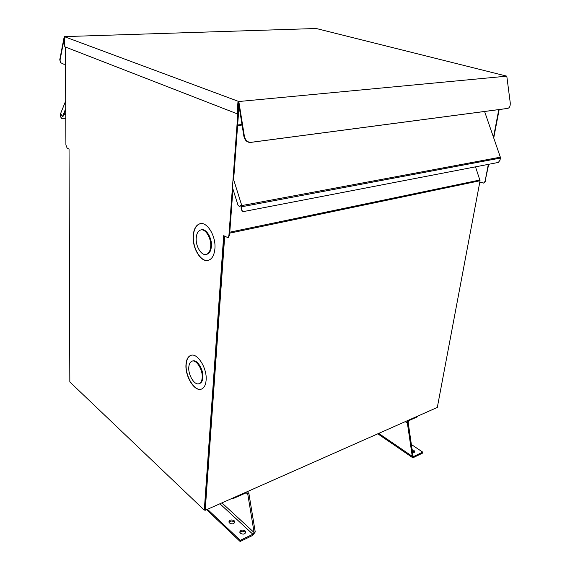 <?xml version="1.0" encoding="UTF-8"?>
<svg xmlns="http://www.w3.org/2000/svg" width="570" height="570" viewBox="0 0 570 570"><rect width="100%" height="100%" fill="white"/><g stroke="black" fill="none" stroke-linecap="round" stroke-linejoin="round"><path stroke-width="0.85" d="M506.794 76.159L316.2 28.5L64.239 36.615L238.823 101.517L506.794 76.159L510.236 102.693C510.456 105.92 509.623 107.823 507.728 108.4L507.4 108.464M60.527 62.75L59.772 59.672L64.239 36.615M238.823 101.517L244.373 136.159C245.378 140.284 247.544 142.343 250.878 142.343L507.728 108.4M65.522 64.189L63.961 64.275L60.441 62.607L60.05 60.021L64.446 37.342L64.781 46.776L237.091 113.765L237.946 102.03L238.424 102.208L243.882 136.266C244.879 140.384 247.052 142.443 250.387 142.443L507.193 108.499M238.538 102.892L237.747 113.694L237.091 113.765M224.238 235.994L204.822 509.915L204.295 510.15L69.832 381.957L69.041 149.141L67.118 148.065L65.906 144.93L65.436 47.032M204.822 509.915L205.214 510.285L437.311 407.436L480.061 180.733L475.508 166.839M205.214 510.285L224.701 236.251M65.735 108.542L62.693 116.016L62.208 116.294L61.047 114.242M65.7 100.918L60.541 113.715L60.441 116.629L61.567 118.353M61.225 114.599L60.755 114.641L60.441 116.629M60.755 114.641L60.812 114.264M62.914 116.23L65.742 110.195M60.769 116.8L61.539 118.339L65.778 118.325M479.819 182.008L483.609 183.084L485.084 181.353L488.326 164.367M493.492 137.313L498.786 109.611M499.163 109.561L493.734 137.997M488.704 164.295L485.084 181.353M483.752 183.041L485.462 181.274M484.593 111.485L500.346 157.178L241.787 205.578L233.13 177.99M500.41 158.068L499.99 160.206L498.344 162.436L243.632 211.541L242.414 211.292L241.716 209.432L241.922 206.718L500.41 158.068L500.346 157.178M232.439 187.452L238.018 205.243L239.25 206.376L241.124 205.35L241.146 209.14L242.25 211.206M241.787 205.578L241.922 206.718M239.813 206.24L241.203 205.599M414.54 452.252L412.281 450.806M412.124 449.73L413.963 450.4L414.818 451.647L412.559 452.73M412.986 456.043L413.656 456.499L422.712 452.117L422.527 453.136L413.471 457.525L412.431 457.518L407.372 423.054L407.856 420.489M378.708 433.407L412.174 456.271L413.008 455.865L408.213 422.684L407.372 423.054L405.227 421.657M408.213 422.684L408.605 420.161M413.656 456.499L413.136 456.492L413.008 455.865M417.753 416.107L417.639 416.72L408.498 420.774M411.369 444.5L422.712 452.117M193.194 235.859C192.204 248.192 200.989 262.699 208.264 260.355C212.076 259.108 214.299 255.175 214.918 248.541C216.066 236.066 207.081 221.395 199.956 223.739C195.987 225.036 193.736 229.076 193.194 235.859M200.312 223.661L200.163 223.696C196.194 224.993 193.935 229.033 193.394 235.816C192.425 247.971 200.946 262.328 208.2 260.369M185.984 364.629C184.986 376.264 194.52 391.832 201.253 389.182C204.067 388.156 205.692 385.149 206.119 380.176C207.259 368.391 197.505 352.695 190.936 355.359C188.007 356.421 186.362 359.513 185.984 364.629M191.007 355.338C188.15 356.457 186.54 359.535 186.176 364.565C185.179 376.193 194.705 391.754 201.438 389.118L201.253 389.182M196.215 238.025C196.586 233.522 198.082 230.836 200.711 229.981C205.471 228.42 211.434 238.182 210.693 246.489C210.287 250.928 208.805 253.565 206.247 254.398C201.417 255.959 195.538 246.268 196.215 238.025M201.032 229.917L201.424 229.831C206.19 228.271 212.161 238.032 211.413 246.333C211.007 250.764 209.525 253.401 206.96 254.241L206.718 254.291M188.784 367.308C189.041 363.916 190.131 361.865 192.069 361.159C196.465 359.385 202.941 369.837 202.2 377.682C201.922 381.017 200.84 383.026 198.951 383.717C194.484 385.484 188.107 375.089 188.784 367.308M192.696 360.967L192.745 360.945C197.149 359.171 203.625 369.624 202.877 377.461C202.599 380.789 201.516 382.805 199.621 383.496L199.058 383.681M239.044 106.056L233.643 179.614M232.945 189.069L229.553 235.339L228.242 237.448M204.295 510.15L223.675 235.681L227.701 237.562L228.926 235.474L238.595 103.263M245.606 532.943L245.05 532.109C243.005 530.827 241.274 530.927 239.856 532.409M240.405 533.235L239.785 532.002C240.668 529.879 242.464 529.537 245.157 530.962L245.784 532.202C244.893 534.325 243.098 534.667 240.405 533.235M234.648 522.704L234.128 521.942C232.111 520.681 230.394 520.78 228.983 522.241M229.496 522.996L228.905 521.828C229.788 519.755 231.562 519.405 234.227 520.802L234.826 521.978C233.935 524.051 232.154 524.393 229.496 522.996M248.919 493.656L255.239 531.988L254.113 532.537L247.779 494.169L248.919 493.656L247.409 491.589M255.239 531.988L252.752 535.387L240.134 541.5L206.611 509.666M246.226 492.808L247.779 494.169L247.181 493.185L246.026 492.865L246.09 492.174M221.915 502.882L254.113 532.537L252.866 534.24L240.241 540.339L240.134 541.5M233.322 497.831L233.258 498.529L246.026 492.865M232.76 498.08L233.258 498.529M240.241 540.339L207.48 509.281M243.882 136.266L244.373 136.159M250.408 142.436L250.907 142.336M480.061 180.733L229.71 233.151M480.004 179.992L229.781 232.182M233.451 190.672L232.824 190.786M232.859 190.266L233.301 190.188M63.391 115.952L62.693 116.016M64.211 113.95L65.757 113.808M65.764 114.185L64.054 114.342M237.612 125.557L242.086 125.044M237.654 124.98L241.994 124.481M241.146 209.14L241.716 209.432M239.4 206.319L240.191 206.169M229.553 235.339L228.926 235.474M252.866 534.24L219.913 503.773M250.387 142.443L250.878 142.343M63.099 116.259L62.401 116.323M483.609 183.084L483.98 183.006M239.25 206.376L240.041 206.226M242.414 211.292L241.844 210.993M412.431 457.518L377.789 433.813M192.069 361.159L192.745 360.945M228.328 237.434L227.701 237.562M206.247 254.398L206.96 254.241M247.551 491.525L247.943 491.874M245.784 532.202L245.748 532.565"/></g></svg>

